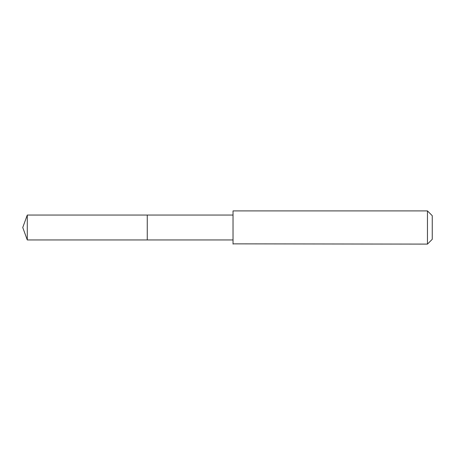 <?xml version="1.0" encoding="UTF-8"?>
<svg xmlns="http://www.w3.org/2000/svg" width="455" height="455" viewBox="0 0 455 455"><rect width="100%" height="100%" fill="white"/><g stroke="black" fill="none" stroke-linecap="round" stroke-linejoin="round"><path stroke-width="0.68" d="M147.261 239.95L147.261 215.05L27.283 215.05L27.283 239.95L147.261 239.95L147.261 215.05L233.028 215.056L233.028 239.944L27.283 239.95L22.75 227.5L27.283 239.95M233.034 243.857L427.455 244.102L427.455 210.898L233.034 210.898L233.034 243.857M427.455 210.898L432.25 215.693L432.25 239.307L427.455 244.102M22.75 227.5L27.283 215.05M233.028 239.944L233.034 244.102M233.028 215.056L233.034 210.898"/></g></svg>
